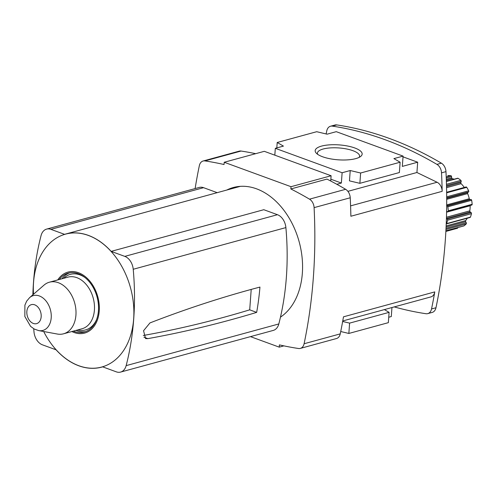 <?xml version="1.0" encoding="UTF-8"?>
<svg xmlns="http://www.w3.org/2000/svg" width="497" height="497" viewBox="0 0 497 497"><rect width="100%" height="100%" fill="white"/><g stroke="black" fill="none" stroke-linecap="round" stroke-linejoin="round"><path stroke-width="0.75" d="M446.424 218.487L447.225 219.078A0.864 0.609 74.7 0 1 447.611 220.177A26.857 18.961 74.7 0 1 446.567 223.625A0.864 0.609 74.7 0 1 446.225 223.973L470.075 217.462A0.864 0.609 74.7 0 0 470.417 217.114A26.857 18.961 74.7 0 0 471.46 213.667A0.864 0.609 74.7 0 0 471.075 212.567L470.174 211.908A0.864 0.609 74.7 0 1 469.783 210.858A24.024 16.954 74.7 0 0 470.156 205.752A0.864 0.609 74.7 0 1 470.193 205.466M446.598 211.616A0.864 0.609 74.7 0 1 446.828 211.554L447.778 211.567A0.864 0.609 74.7 0 0 448.3 210.796L472.15 204.286A0.864 0.609 74.7 0 1 471.628 205.056M446.679 205.988L447.089 205.994A0.864 0.609 74.7 0 1 447.803 206.789A26.857 18.961 74.7 0 1 448.3 210.796M446.337 180.299L452.32 178.665A24.024 16.954 74.7 0 1 454.165 179.193M446.374 181.324L457.656 178.243A0.864 0.609 74.7 0 1 458.06 178.311A26.857 18.961 74.7 0 1 460.849 180.361A0.864 0.609 74.7 0 1 461.179 181.486L460.843 182.598A0.864 0.609 74.7 0 0 461.123 183.685A24.024 16.954 74.7 0 1 464.316 187.45M465.9 187.065A0.864 0.609 74.7 0 1 466.751 187.338A26.857 18.961 74.7 0 1 468.646 190.829A0.864 0.609 74.7 0 1 468.534 191.929L467.795 192.556A0.864 0.609 74.7 0 0 467.658 193.6A24.024 16.954 74.7 0 1 469.292 198.738A0.864 0.609 74.7 0 0 469.994 199.471L470.939 199.483A0.864 0.609 74.7 0 1 471.659 200.279A26.857 18.961 74.7 0 1 472.15 204.286M467.273 218.226A24.024 16.954 74.7 0 1 465.67 220.593A0.864 0.609 74.7 0 0 465.658 221.681L466.267 222.805A0.864 0.609 74.7 0 1 466.217 223.923A26.857 18.961 74.7 0 1 463.918 225.887A0.864 0.609 74.7 0 1 463.633 225.961M457.812 227.583A0.864 0.609 74.7 0 1 457.333 228.291L445.865 231.422L457.408 228.278M447.766 175.671A0.864 0.609 74.7 0 1 447.915 175.627A26.857 18.961 74.7 0 1 450.847 175.677A0.864 0.609 74.7 0 1 451.524 176.528L451.686 177.82A0.864 0.609 74.7 0 0 452.32 178.665M326.138 133.948A443.889 313.315 74.7 0 1 326.765 130.885A8.48 5.989 74.7 0 1 330.524 126.226L334.966 125.014A8.48 5.989 74.7 0 1 336.78 124.915A443.889 313.315 74.7 0 1 441.367 163.165A8.48 5.989 74.7 0 1 445.964 171.639A443.889 313.315 74.7 0 1 435.968 307.749A8.48 5.989 74.7 0 1 432.216 312.408L427.774 313.619A8.48 5.989 74.7 0 1 425.954 313.719A443.889 313.315 74.7 0 1 394.239 306.91M195.128 188.568A443.889 313.315 74.7 0 1 199.347 165.669A8.48 5.989 74.7 0 1 203.099 161.009A8.48 5.989 74.7 0 1 204.913 160.91A443.889 313.315 74.7 0 1 224.048 164.526L224.215 162.264L291.012 186.698L290.851 188.953A443.889 313.315 74.7 0 1 309.501 199.16A8.48 5.989 74.7 0 1 314.098 207.634A443.889 313.315 74.7 0 1 304.102 343.744A8.48 5.989 74.7 0 1 300.35 348.403A8.48 5.989 74.7 0 1 298.535 348.503A443.889 313.315 74.7 0 1 279.401 344.887L279.233 347.142L283.893 345.869M330.524 126.226A8.48 5.989 74.7 0 1 332.338 126.126A443.889 313.315 74.7 0 1 436.925 164.377A8.48 5.989 74.7 0 1 441.522 172.85A443.889 313.315 74.7 0 1 442.162 191.333A8.48 5.989 74.7 0 0 437.093 182.256L416.927 172.502L347.9 191.345M300.35 348.403L336.481 338.538A8.48 5.989 74.7 0 0 340.234 333.885A443.889 313.315 74.7 0 0 343.483 316.825L434.776 291.901A443.889 313.315 74.7 0 1 431.526 308.96A8.48 5.989 74.7 0 1 427.774 313.619M388.741 317.248L391.294 316.552L391.959 307.531M355.784 158.618A23.552 7.474 4.2 0 0 360.623 156.474A23.552 7.474 4.2 0 0 339.215 144.907A23.552 7.474 4.2 0 0 316.347 153.225A23.552 7.474 4.2 0 0 355.784 158.618M277.208 142.49L283.427 146.106L275.319 148.317L342.122 172.745L350.223 170.533L360.629 173.006L400.128 162.221L393.91 158.611L403.079 156.108L336.276 131.674L327.107 134.178L316.701 131.711L277.208 142.49L276.81 147.907M340.718 331.524L348.851 333.45L388.343 322.665L389.101 312.346L384.38 309.6M290.851 188.953L326.983 179.094A443.889 313.315 74.7 0 1 345.632 189.295A8.48 5.989 74.7 0 1 350.23 197.775A443.889 313.315 74.7 0 1 350.87 216.251L442.162 191.333M434.776 291.901A8.48 5.989 74.7 0 1 430.961 296.889L342.75 320.963M280.463 317.142A69.661 49.172 -105.3 0 0 302.35 273.22A69.661 49.172 -105.3 0 0 233.379 187.499A69.661 49.172 -105.3 0 0 226.775 190.047M279.233 347.142L250.488 336.631M203.099 161.009L239.231 151.144A8.48 5.989 74.7 0 1 241.045 151.045A443.889 313.315 74.7 0 1 255.682 153.679M403.024 156.847L417.679 162.208L402.322 166.402L403.079 156.108M417.679 162.208L416.927 172.502M400.128 162.221L399.371 172.546L359.871 183.325L349.466 180.858L350.223 170.533M342.122 172.745L341.364 183.045L336.817 184.281M330.722 181.014L331.108 175.752L264.305 151.324L224.215 162.264M291.012 186.698L331.108 175.752M359.871 183.325L360.629 173.006M342.657 321.478L349.608 323.125L389.101 312.346M349.608 323.125L348.851 333.45M359.132 157.387A21.135 6.703 4.2 0 0 359.573 156.195A21.135 6.703 4.2 0 0 338.991 147.957A21.135 6.703 4.2 0 0 317.421 153.101A21.135 6.703 4.2 0 0 317.682 154.343M330.853 179.2L341.364 183.045M274.816 155.17L275.319 148.317M149.951 322.926C186.785 308.631 223.445 296.678 259.943 287.08A236.988 167.272 -105.3 0 1 256.663 312.383C219.96 323.448 183.685 332.201 147.851 338.631L145.584 338.6L143.552 330.729L149.951 322.926M143.931 337.196L147.851 338.631M251.209 289.416L249.705 309.836A1696.391 1074.464 -69.9 0 1 143.279 335.481M249.705 309.836L256.663 312.383M32.858 294.82A236.988 167.272 74.7 0 1 41.071 235.559A12.866 9.083 74.7 0 1 46.619 229.105A12.866 9.083 74.7 0 1 50.899 229.353L64.554 234.342A68.946 48.663 74.7 0 1 65.455 234.087A68.946 48.663 74.7 0 1 111.142 251.383L263.801 209.709L277.456 214.704A12.866 9.083 74.7 0 1 285.887 227.595A236.988 167.272 74.7 0 1 286.371 277.251A236.988 167.272 74.7 0 1 278.811 323.957A12.866 9.083 74.7 0 1 273.257 330.418L120.597 372.085A12.866 9.083 74.7 0 1 116.317 371.843L102.662 366.848A68.946 48.663 74.7 0 1 101.767 367.109A68.946 48.663 74.7 0 1 56.08 349.813L42.419 344.819A12.866 9.083 74.7 0 1 33.995 331.928A236.988 167.272 74.7 0 1 33.721 328.741M111.142 251.383L124.797 256.377A12.866 9.083 74.7 0 1 133.227 269.268A236.988 167.272 74.7 0 1 126.151 365.63A12.866 9.083 74.7 0 1 120.597 372.085M46.619 229.105L199.278 187.437A12.866 9.083 74.7 0 1 203.559 187.68L217.195 192.662M33.51 294.249A68.866 48.607 74.7 0 1 33.56 282.29A68.866 48.607 74.7 0 1 101.761 242.847A68.866 48.607 74.7 0 1 123.834 350.161A68.866 48.607 74.7 0 1 43.686 331.524M38.636 330.586L57.292 334.034A26.751 18.88 -105.3 0 0 63.535 333.804A26.751 18.88 -105.3 0 0 75.929 315.11A26.751 18.88 -105.3 0 0 49.445 282.197A26.751 18.88 -105.3 0 0 43.953 285.172L29.634 297.616L26.676 301.132L24.906 305.121L24.85 316.508L30.572 326.355L34.2 329.008L38.636 330.586A18.047 12.742 -105.3 0 0 51.21 317.819A18.047 12.742 -105.3 0 0 44.233 299.051A18.047 12.742 -105.3 0 0 29.634 297.616M69.599 272.853A30.522 21.545 -105.3 0 0 61.92 278.786M76.01 330.399A30.522 21.545 -105.3 0 0 85.639 331.611M73.307 331.139A30.522 21.545 -105.3 0 0 84.304 332.046A30.522 21.545 -105.3 0 0 98.449 310.712A30.522 21.545 -105.3 0 0 68.232 273.157A30.522 21.545 -105.3 0 0 59.218 279.525M71.848 331.536A31.609 22.309 -105.3 0 0 99.238 311.004A31.609 22.309 -105.3 0 0 84.558 276.065A31.609 22.309 -105.3 0 0 57.758 279.923M436.925 164.377L441.367 163.165M441.522 172.85L445.964 171.639M332.338 126.126L336.78 124.915M431.526 308.96L435.968 307.749M350.584 205.876L437.093 182.256M350.23 197.775L314.098 207.634M340.234 333.885L304.102 343.744M345.632 189.295L309.501 199.16M241.045 151.045L204.913 160.91M445.896 230.807L463.918 225.887M445.971 229.452L466.217 223.923M446.026 228.328L466.267 222.805M446.089 227.017L465.658 221.681M446.138 225.93L465.67 220.593M446.567 223.625L470.417 217.114M447.611 220.177L471.46 213.667M447.225 219.078L471.075 212.567M446.43 218.388L470.174 211.908M446.461 217.226L469.783 210.858M446.586 212.188L470.156 205.752M447.803 206.789L471.659 200.279M447.089 205.994L470.939 199.483M446.679 205.833L469.994 199.471M446.691 204.907L469.292 198.738M446.704 199.316L467.658 193.6M446.697 198.315L467.795 192.556M446.697 197.887L468.534 191.929M446.691 196.824L468.646 190.829M446.648 192.824L466.751 187.338M446.554 187.661L461.123 183.685M446.523 186.505L460.843 182.598M446.499 185.493L461.179 181.486M446.468 184.288L460.849 180.361M446.381 181.504L458.06 178.311M446.3 179.293L451.686 177.82M446.25 177.969L451.524 176.528M446.207 176.944L450.847 175.677M133.227 269.268L285.887 227.595M126.151 365.63L278.811 323.957M124.797 256.377L277.456 214.704M50.899 229.353L203.559 187.68M41.17 316.757A9.847 6.952 -105.3 0 0 31.025 304.76A9.847 6.952 -105.3 0 0 29.845 320.894A9.847 6.952 -105.3 0 0 41.17 316.757M63.535 333.804L82.024 328.759A26.751 18.88 -105.3 0 0 94.418 310.066A26.751 18.88 -105.3 0 0 67.934 277.146L49.445 282.197M85.18 277.686A28.801 20.327 -105.3 0 0 63.672 278.314M77.756 329.921A28.801 20.327 -105.3 0 0 96.604 319.534M463.782 225.949L445.896 230.832M471.752 205.044L447.903 211.554M466.068 186.971L446.641 192.277M101.767 367.109L102.68 366.854M65.455 234.087L240.362 186.338"/></g></svg>
